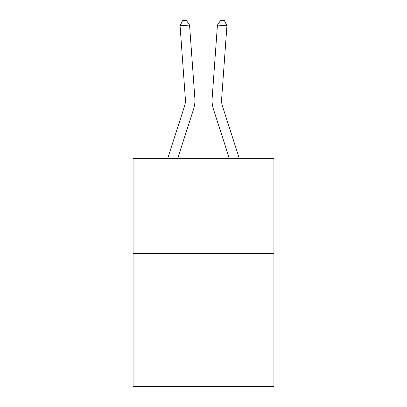 <?xml version="1.0" encoding="UTF-8"?>
<svg xmlns="http://www.w3.org/2000/svg" width="407" height="407" viewBox="0 0 407 407"><rect width="100%" height="100%" fill="white"/><g stroke="black" fill="none" stroke-linecap="round" stroke-linejoin="round"><path stroke-width="0.61" d="M273.911 253.444L273.911 386.65L133.089 386.65L133.089 158.298L273.911 158.298L273.911 253.444L133.089 253.444M193.559 109.208L177.737 158.298L193.559 109.208A28.546 28.546 142.8 0 0 194.861 98.387L189.56 25.081L194.861 98.387L189.56 25.081L194.861 98.387L189.56 25.081L194.861 98.387L189.56 25.081L180.072 25.763L182.56 20.625L186.355 20.35L189.56 25.081M184.503 106.288A19.027 19.027 -37.2 0 0 185.373 99.074A19.027 19.027 -37.2 0 1 184.503 106.288A19.027 19.027 -37.2 0 0 185.373 99.074A19.027 19.027 -37.2 0 1 184.503 106.288A19.027 19.027 -37.2 0 0 185.373 99.074A19.027 19.027 -37.2 0 1 184.503 106.288L167.74 158.298L184.503 106.288A19.027 19.027 -33.2 0 0 185.373 99.074L180.072 25.763M239.26 158.298L222.497 106.288A19.027 19.027 33.2 0 1 221.627 99.074L226.928 25.763L217.44 25.081L212.139 98.387A28.546 28.546 -142.8 0 0 213.441 109.208L229.263 158.298L213.441 109.208M222.497 106.288A19.027 19.027 37.2 0 1 221.627 99.074A19.027 19.027 37.2 0 0 222.497 106.288A19.027 19.027 37.2 0 1 221.627 99.074A19.027 19.027 37.2 0 0 222.497 106.288A19.027 19.027 37.2 0 1 221.627 99.074A19.027 19.027 37.2 0 0 222.497 106.288M217.44 25.081L212.139 98.387L217.44 25.081L212.139 98.387L217.44 25.081L212.139 98.387L217.44 25.081L220.645 20.35L224.44 20.625L226.928 25.763"/></g></svg>
